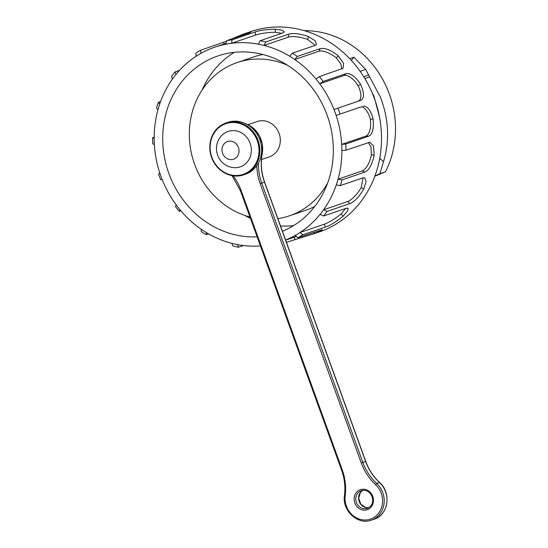 <?xml version="1.0" encoding="UTF-8"?>
<svg xmlns="http://www.w3.org/2000/svg" width="548" height="548" viewBox="0 0 548 548"><rect width="100%" height="100%" fill="white"/><g stroke="black" fill="none" stroke-linecap="round" stroke-linejoin="round"><path stroke-width="0.82" d="M261.499 159.55L269.294 156.886A18.687 16.865 -108.9 0 0 279.09 133.397A18.687 16.865 -108.9 0 0 257.218 121.519L248.018 124.663M287.625 65.315A80.967 73.076 -108.9 0 0 237.092 62.582A80.967 73.076 -108.9 0 0 189.615 141.432A80.967 73.076 -108.9 0 0 249.963 217.022M277.863 218.645A80.967 73.076 -108.9 0 0 289.419 215.83A80.967 73.076 -108.9 0 0 327.731 182.765M262.93 54.505A80.967 73.076 -108.9 0 0 253.587 56.951L237.092 62.582M289.419 215.83L305.914 210.199A80.967 73.076 -108.9 0 0 314.799 206.418M234.304 52.341A93.427 84.323 -108.9 0 0 202.068 90.112M244.867 215.467A93.427 84.323 -108.9 0 0 250.422 218.289M280.508 225.954A93.427 84.323 -108.9 0 0 293.475 225.639M282.419 231.242A93.427 84.323 -108.9 0 0 327.197 115.375A93.427 84.323 -108.9 0 0 217.837 55.992A93.427 84.323 -108.9 0 0 165.044 160.201A93.427 84.323 -108.9 0 0 257.135 236.832M285.604 240.031A102.771 92.756 -108.9 0 0 295.16 235.441A102.771 92.756 -108.9 0 0 299.989 232.516A102.771 92.756 -108.9 0 0 320.073 214.391A102.771 92.756 -108.9 0 0 323.58 209.788A102.771 92.756 -108.9 0 0 336.294 184.902A102.771 92.756 -108.9 0 0 338.068 179.169A102.771 92.756 -108.9 0 0 341.877 150.522A102.771 92.756 -108.9 0 0 341.685 144.357A102.771 92.756 -108.9 0 0 336.13 115.409A102.771 92.756 -108.9 0 0 335.116 112.47A102.771 92.756 -108.9 0 0 334.013 109.559A102.771 92.756 -108.9 0 0 319.765 83.796A102.771 92.756 -108.9 0 0 315.97 78.953A102.771 92.756 -108.9 0 0 294.742 59.492A102.771 92.756 -108.9 0 0 289.728 56.245A102.771 92.756 -108.9 0 0 264.088 45.429A102.771 92.756 -108.9 0 0 258.457 44.176A102.771 92.756 -108.9 0 0 231.496 43.299A102.771 92.756 -108.9 0 0 225.927 44.189A102.771 92.756 -108.9 0 0 214.823 47.149A102.771 92.756 -108.9 0 0 200.897 53.368A102.771 92.756 -108.9 0 0 196.068 56.293A102.771 92.756 -108.9 0 0 175.983 74.418A102.771 92.756 -108.9 0 0 172.469 79.022A102.771 92.756 -108.9 0 0 159.756 103.908A102.771 92.756 -108.9 0 0 157.988 109.641A102.771 92.756 -108.9 0 0 154.18 138.281A102.771 92.756 -108.9 0 0 154.365 144.446A102.771 92.756 -108.9 0 0 159.92 173.394A102.771 92.756 -108.9 0 0 162.044 179.251A102.771 92.756 -108.9 0 0 176.292 205.014A102.771 92.756 -108.9 0 0 180.087 209.857A102.771 92.756 -108.9 0 0 201.308 229.317A102.771 92.756 -108.9 0 0 206.329 232.558A102.771 92.756 -108.9 0 0 231.968 243.381A102.771 92.756 -108.9 0 0 237.599 244.634A102.771 92.756 -108.9 0 0 260.43 245.922M314.031 232.222L314.525 233.558L286.426 242.305M295.16 235.441L297.927 237.722L322.286 229.66L320.368 231.044L314.525 233.558M345.61 208.487L341.13 213.884L343.034 216.302C335.766 222.05 329.951 225.618 325.601 227.002L302.763 234.797A105.88 95.564 71.1 0 1 297.927 237.722M302.763 234.797L299.989 232.516L324.101 224.283L325.601 227.002M341.13 213.884C335.527 218.714 328.149 222.878 324.101 224.283M320.073 214.391L323.58 216.008L346.418 208.213L348.131 208.233L347.528 211.158L343.034 216.302M363.077 177.819L361.248 187.498L363.762 189.115C358.803 197.164 354.193 201.993 349.932 203.603L327.088 211.405A105.88 95.564 71.1 0 1 323.58 216.008M327.088 211.405L323.58 209.788L347.692 201.554L349.932 203.603M361.248 187.498C357.563 194.108 351.706 200.095 347.692 201.554M336.294 184.902L340.267 185.608L363.112 177.805L364.721 177.792L366.098 181.628L363.762 189.115M368.311 142.562L370.962 147.008L371.38 154.666L374.202 155.29C372.092 164.681 368.982 170.277 364.879 172.079L342.041 179.874A105.88 95.564 71.1 0 1 340.267 185.608M342.041 179.874L338.068 179.169L362.173 170.935L364.879 172.079M371.38 154.666C370.03 162.263 366.146 169.448 362.173 170.935M341.877 150.522L345.987 150.186L369.797 142.24L373.503 146.035L374.202 155.29M360.242 107.182L336.13 115.409L360.242 107.182C363.762 105.737 368.557 111.758 370.311 119.334L373.099 118.889C374.031 128.52 372.544 134.301 368.64 136.219L345.802 144.021A105.88 95.564 71.1 0 1 345.987 150.186M345.802 144.021L341.685 144.357L365.797 136.13L368.64 136.219M370.311 119.334C371.407 127.026 369.715 134.623 365.797 136.13M362.886 106.209C367.194 105.723 370.599 109.949 373.099 118.889M343.877 75.562L319.765 83.796L323.149 81.453L345.994 73.651L343.877 75.562C347.322 74.138 354.111 79.056 358.159 85.776L360.584 84.31C364.386 93.023 364.441 98.366 360.762 100.353L337.924 108.155A105.88 95.564 71.1 0 1 339.02 111.066A105.88 95.564 71.1 0 1 340.041 114.011M337.924 108.155L334.013 109.559M358.159 85.776C361.536 92.646 361.981 99.825 358.125 101.325M345.994 73.651C350.528 72.953 355.392 76.508 360.584 84.31M318.854 51.259L294.742 59.492L297.352 56.43L320.196 48.635L318.854 51.259C322.238 49.882 330.506 52.998 336.404 58.04L338.164 55.732L343.541 63.267L343.13 68.267L319.354 76.61A105.88 95.564 71.1 0 1 323.149 81.453M319.354 76.61L315.97 78.953M336.404 58.04L340.972 64.164L341.767 68.959M320.196 48.635C324.861 47.642 330.848 50.012 338.164 55.732M288.2 37.196L264.088 45.429L265.759 41.97L288.597 34.175L288.2 37.196C291.543 35.88 300.605 36.716 307.654 39.463L308.545 36.593L315.148 40.805L316.484 44.381L315.175 45.395L292.337 53.19A105.88 95.564 71.1 0 1 297.352 56.43M292.337 53.19L289.728 56.245M307.654 39.463L315.141 45.402M288.597 34.175C293.29 32.853 299.941 33.661 308.545 36.593M255.601 35.072L231.496 43.299L232.174 39.812L255.019 32.017L255.601 35.072C258.937 33.832 267.999 32.181 275.391 32.284L275.302 29.202L282.076 30.202L284.309 31.88L282.967 32.921L260.129 40.723A105.88 95.564 71.1 0 1 265.759 41.97M260.129 40.723L258.457 44.176M275.391 32.284L281.836 33.305M255.019 32.017C259.629 30.373 266.39 29.434 275.302 29.202M242.709 35.209L242.442 34.449L244.189 33.832L250.833 32.243L249.45 32.907L226.612 40.703A105.88 95.564 71.1 0 1 232.174 39.812M226.612 40.703L225.927 44.189M200.897 53.368L200.664 50.217L226.509 41.223M231.297 39.1L242.442 34.449M196.068 56.293L195.835 53.142A105.88 95.564 71.1 0 1 200.664 50.217M175.983 74.418L175.011 71.932L179.429 70.425M172.469 79.022L171.503 76.535A105.88 95.564 71.1 0 1 175.011 71.932M159.756 103.908L158.324 102.332L160.591 101.558M157.988 109.641L156.55 108.066A105.88 95.564 71.1 0 1 158.324 102.332M154.18 138.281L152.604 137.76L154.18 137.219M154.365 144.446L152.789 143.925A105.88 95.564 71.1 0 1 152.604 137.76M159.92 173.394L158.55 173.935A105.88 95.564 71.1 0 0 160.667 179.785L162.044 179.251M162.064 179.312L160.667 179.785M176.292 205.014L175.442 206.493A105.88 95.564 71.1 0 0 179.237 211.329L180.087 209.857M180.861 210.775L179.237 211.329M201.308 229.317L201.239 231.509A105.88 95.564 71.1 0 0 206.254 234.75L206.329 232.558M208.665 233.928L206.254 234.75M231.968 243.381L232.832 245.97A105.88 95.564 71.1 0 0 238.462 247.223L237.599 244.634M243.408 245.531L238.462 247.223M312.613 234.236L319.039 232.044A105.88 95.564 -108.9 0 0 374.551 98.935A105.88 95.564 -108.9 0 0 250.614 31.64L244.189 33.832M372.099 92.722L373.907 95.962L379.531 117.156M349.665 58.615L353.871 57.184L351.405 60.479M353.871 57.184L365.632 69.363L380.435 97.195C388.785 118.984 389.813 140.487 383.518 161.694L379.901 173.723L385.443 171.825A93.427 84.323 -108.9 0 0 389.375 94.14A93.427 84.323 -108.9 0 0 304.291 30.661M379.887 173.709L374.921 175.949M385.23 171.901L374.818 176.23M258.471 163.016A49.827 44.97 -108.9 0 0 261.732 183.107L260.17 183.662A51.074 46.094 71.1 0 1 256.82 165.654A27.407 24.735 -108.9 0 0 256.519 133.246A27.407 24.735 -108.9 0 0 227.749 122.368L225.502 123.142C214.323 128.122 209.137 137.315 209.953 150.707C210.932 158.153 214.124 164.366 219.522 169.359C226.954 175.655 235.01 177.484 243.682 174.846A27.407 24.735 71.1 0 1 211.514 157.166A27.407 24.735 71.1 0 1 225.502 123.142A27.407 24.735 71.1 0 1 225.975 122.978A27.407 24.735 71.1 0 1 258.238 140.918A27.407 24.735 71.1 0 1 243.682 174.846L245.463 174.237A27.407 24.735 -108.9 0 0 256.82 165.654L257.704 164.311M240.682 166.654A18.687 16.865 -108.9 0 0 250.217 143.453A18.687 16.865 -108.9 0 0 228.283 131.404C223.81 132.575 217.234 137.891 216.474 147.563C216.296 152.659 217.823 157.173 221.05 161.112C227.447 168.27 235.873 168.633 240.36 166.763A18.687 16.865 -108.9 0 0 240.682 166.654M294.386 237.168L294.824 239.442M223.502 42.422L224.324 43.908M373.489 96.106L373.907 95.962M365.632 69.363L360.166 71.363M363.762 76.768L368.701 74.953M364.879 78.597L369.633 76.85M379.723 158.372L383.518 161.694M225.461 123.814A26.784 24.174 -108.9 0 0 219.481 168.798A26.784 24.174 -108.9 0 0 258.786 154.378A26.784 24.174 -108.9 0 0 225.461 123.814M367.407 509.633A10.59 9.556 71.1 0 1 354.227 497.55A10.59 9.556 71.1 0 1 369.77 491.851A10.59 9.556 71.1 0 1 367.407 509.633M367.324 508.345L367.482 508.291C371.482 506.907 375.312 501.091 370.4 493.611C367.708 490.638 364.673 489.659 361.29 490.659A9.343 8.432 -108.9 0 0 356.33 502.228A9.343 8.432 -108.9 0 0 367.324 508.345A9.343 8.432 -108.9 0 0 367.489 508.284M362.735 490.323L360.44 492.378L358.68 498.18L360.776 504.139L365.632 507.51L368.674 507.729A9.343 8.432 71.1 0 1 359.118 501.276A9.343 8.432 71.1 0 1 362.721 490.323M374.133 519.182A21.797 19.673 -108.9 0 0 386.765 503.228A21.797 19.673 -108.9 0 0 379.497 482.535L379.641 482.541C391.669 492.755 388.347 515.127 374.14 519.175L371.352 520.134A21.797 19.673 71.1 0 0 383.977 504.181A21.797 19.673 71.1 0 0 376.709 483.487L375.49 484.576A51.074 46.094 71.1 0 1 361.262 462.937L362.824 462.375A49.827 44.97 -108.9 0 0 376.709 483.487L379.497 482.535A49.827 44.97 71.1 0 1 365.619 461.423L365.735 461.382C368.756 469.629 373.394 476.685 379.641 482.541M246.107 123.862L253.738 128.444L259.444 135.637L262.43 144.425L262.293 153.584C260.499 163.16 261.28 172.675 264.636 182.114L264.52 182.155A49.827 44.97 71.1 0 1 262.184 153.673L262.225 153.461M365.619 461.423L264.52 182.155L261.732 183.107L362.824 462.375L365.619 461.423M261.41 153.94L262.184 153.673A24.913 22.489 -108.9 0 0 246.484 124.053M361.262 462.937L260.17 183.662M344.582 495.269L345.199 495.687A20.557 18.55 -108.9 0 0 370.797 518.997A20.557 18.55 -108.9 0 0 375.49 484.576M341.712 470.115L342.26 469.903A51.074 46.094 71.1 0 1 345.199 495.687M233.126 175.826A51.074 46.094 71.1 0 1 241.168 190.636L240.504 190.882L341.596 470.15C344.555 478.425 345.514 486.83 344.473 495.358C341.877 510.606 357.94 525.464 371.352 520.134M241.168 190.636L342.26 469.903M233.695 159.167A9.343 8.432 71.1 0 1 222.07 148.508A9.343 8.432 71.1 0 1 235.784 143.48A9.343 8.432 71.1 0 1 233.695 159.167M296.413 236.476L285.645 240.154M226.105 43.299L214.823 47.149M227.749 122.368C237.051 119.594 245.511 121.814 253.142 129.027C256.889 132.869 259.437 137.445 260.793 142.747C262.698 151.043 261.478 158.536 257.135 165.229M264.636 182.114L365.735 461.382M232.057 175.655L240.504 190.882"/></g></svg>
